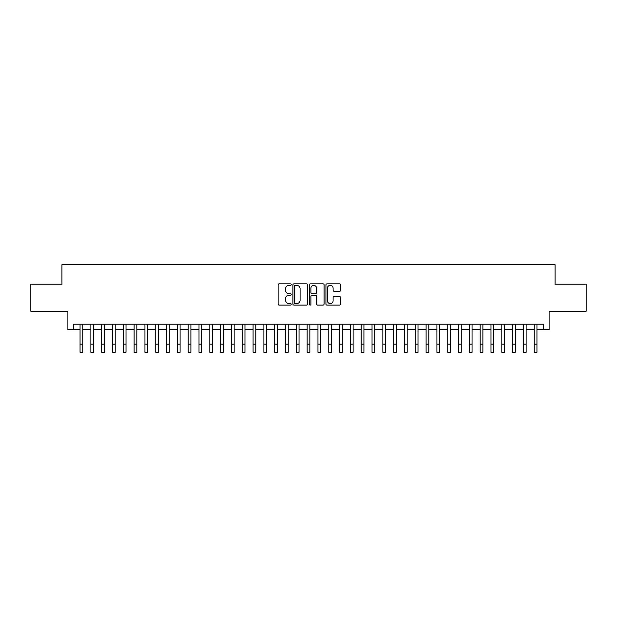 <?xml version="1.0" encoding="UTF-8"?>
<svg xmlns="http://www.w3.org/2000/svg" width="617" height="617" viewBox="0 0 617 617"><rect width="100%" height="100%" fill="white"/><g stroke="black" fill="none" stroke-linecap="round" stroke-linejoin="round"><path stroke-width="0.93" d="M291.201 284.599A0.74 0.74 0 0 0 290.453 283.851L279.177 283.851A1.064 1.064 0 0 0 278.113 284.915L278.113 304.019A1.064 1.064 0 0 0 279.177 305.083L290.453 305.083A0.74 0.74 0 0 0 291.201 304.343A0.74 0.74 0 0 0 290.453 303.595L288.995 303.595A3.394 3.394 0 0 1 285.602 300.201L285.602 298.605A3.394 3.394 0 0 1 288.995 295.211L290.453 295.211A0.74 0.74 0 0 0 291.201 294.471A0.74 0.74 0 0 0 290.453 293.723L288.995 293.723A3.394 3.394 0 0 1 285.602 290.329L285.602 288.741A3.394 3.394 0 0 1 288.995 285.339L290.453 285.339A0.74 0.74 0 0 0 291.201 284.599M339.52 291.34A1.064 1.064 0 0 0 340.584 290.275L340.584 284.915A1.064 1.064 0 0 0 339.52 283.851L326.995 283.851A1.064 1.064 0 0 0 325.938 284.915L325.938 304.019A1.064 1.064 0 0 0 326.995 305.083L339.52 305.083A1.064 1.064 0 0 0 340.584 304.019L340.584 297.548A1.064 1.064 0 0 0 339.52 296.484L334.159 296.484A1.064 1.064 0 0 0 333.103 297.548L333.103 300.757A2.838 2.838 0 0 1 330.257 303.595A2.838 2.838 0 0 1 327.419 300.757L327.419 288.178A2.838 2.838 0 0 1 330.257 285.339A2.838 2.838 0 0 1 333.103 288.178L333.103 290.275A1.064 1.064 0 0 0 334.159 291.34L339.52 291.34M73.292 329.617L73.292 324.21L543.708 324.21L543.708 329.617L549.115 329.617L549.115 311.23L586.15 311.23L586.15 284.198L555.061 284.198L555.061 264.732L61.939 264.732L61.939 284.198L30.85 284.198L30.85 311.23L67.885 311.23L67.885 329.617L80.056 329.617M307.575 284.915A1.064 1.064 0 0 0 306.51 283.851L293.985 283.851A1.064 1.064 0 0 0 292.921 284.915L292.921 304.019A1.064 1.064 0 0 0 293.985 305.083L306.51 305.083A1.064 1.064 0 0 0 307.575 304.019L307.575 284.915M310.49 283.851L323.015 283.851A1.064 1.064 0 0 1 324.079 284.915L324.079 304.019A1.064 1.064 0 0 1 323.015 305.083L317.655 305.083A1.064 1.064 0 0 1 316.59 304.019L316.59 296.276A1.064 1.064 0 0 0 315.534 295.211L311.978 295.211A1.064 1.064 0 0 0 310.914 296.276L310.914 304.343A0.74 0.74 0 0 1 310.174 305.083A0.74 0.74 0 0 1 309.425 304.343L309.425 284.915A1.064 1.064 0 0 1 310.49 283.851M82.755 329.617L90.869 329.617M93.568 329.617L101.682 329.617M104.389 329.617L112.495 329.617M115.202 329.617L123.307 329.617M126.015 329.617L134.12 329.617M136.827 329.617L144.941 329.617M147.64 329.617L155.754 329.617M158.453 329.617L166.567 329.617M169.266 329.617L177.38 329.617M180.087 329.617L188.193 329.617M190.9 329.617L199.006 329.617M201.713 329.617L209.819 329.617M212.526 329.617L220.639 329.617M223.339 329.617L231.452 329.617M234.152 329.617L242.265 329.617M244.964 329.617L253.078 329.617M255.785 329.617L263.891 329.617M266.598 329.617L274.704 329.617M277.411 329.617L285.517 329.617M288.224 329.617L296.337 329.617M299.037 329.617L307.15 329.617M309.85 329.617L317.963 329.617M320.663 329.617L328.776 329.617M331.483 329.617L339.589 329.617M342.296 329.617L350.402 329.617M353.109 329.617L361.215 329.617M363.922 329.617L372.036 329.617M374.735 329.617L382.849 329.617M385.548 329.617L393.661 329.617M396.361 329.617L404.474 329.617M407.181 329.617L415.287 329.617M417.994 329.617L426.1 329.617M428.807 329.617L436.913 329.617M439.62 329.617L447.734 329.617M450.433 329.617L458.547 329.617M461.246 329.617L469.36 329.617M472.059 329.617L480.173 329.617M482.88 329.617L490.985 329.617M493.693 329.617L501.798 329.617M504.505 329.617L512.611 329.617M515.318 329.617L523.432 329.617M526.131 329.617L534.245 329.617M536.944 329.617L543.708 329.617M295.15 285.339A0.74 0.74 0 0 0 294.409 286.08L294.409 302.854A0.74 0.74 0 0 0 295.15 303.595L296.692 303.595A3.394 3.394 0 0 0 300.086 300.201L300.086 288.741A3.394 3.394 0 0 0 296.692 285.339L295.15 285.339M316.59 288.232A2.838 2.838 0 0 0 313.752 285.393A2.838 2.838 0 0 0 310.914 288.232L310.914 292.666A1.064 1.064 0 0 0 311.978 293.723L315.534 293.723A1.064 1.064 0 0 0 316.59 292.666L316.59 288.232M80.056 344.163L82.755 344.163L82.755 352.268L80.056 352.268L80.056 324.21M82.755 344.163L82.755 324.21M90.869 344.163L93.568 344.163L93.568 352.268L90.869 352.268L90.869 324.21M93.568 344.163L93.568 324.21M101.682 344.163L104.389 344.163L104.389 352.268L101.682 352.268L101.682 324.21M104.389 344.163L104.389 324.21M112.495 344.163L115.202 344.163L115.202 352.268L112.495 352.268L112.495 324.21M115.202 344.163L115.202 324.21M123.307 344.163L126.015 344.163L126.015 352.268L123.307 352.268L123.307 324.21M126.015 344.163L126.015 324.21M134.12 344.163L136.827 344.163L136.827 352.268L134.12 352.268L134.12 324.21M136.827 344.163L136.827 324.21M144.941 344.163L147.64 344.163L147.64 352.268L144.941 352.268L144.941 324.21M147.64 344.163L147.64 324.21M155.754 344.163L158.453 344.163L158.453 352.268L155.754 352.268L155.754 324.21M158.453 344.163L158.453 324.21M166.567 344.163L169.266 344.163L169.266 352.268L166.567 352.268L166.567 324.21M169.266 344.163L169.266 324.21M177.38 344.163L180.087 344.163L180.087 352.268L177.38 352.268L177.38 324.21M180.087 344.163L180.087 324.21M188.193 344.163L190.9 344.163L190.9 352.268L188.193 352.268L188.193 324.21M190.9 344.163L190.9 324.21M199.006 344.163L201.713 344.163L201.713 352.268L199.006 352.268L199.006 324.21M201.713 344.163L201.713 324.21M209.819 344.163L212.526 344.163L212.526 352.268L209.819 352.268L209.819 324.21M212.526 344.163L212.526 324.21M220.639 344.163L223.339 344.163L223.339 352.268L220.639 352.268L220.639 324.21M223.339 344.163L223.339 324.21M231.452 344.163L234.152 344.163L234.152 352.268L231.452 352.268L231.452 324.21M234.152 344.163L234.152 324.21M242.265 344.163L244.964 344.163L244.964 352.268L242.265 352.268L242.265 324.21M244.964 344.163L244.964 324.21M253.078 344.163L255.785 344.163L255.785 352.268L253.078 352.268L253.078 324.21M255.785 344.163L255.785 324.21M263.891 344.163L266.598 344.163L266.598 352.268L263.891 352.268L263.891 324.21M266.598 344.163L266.598 324.21M274.704 344.163L277.411 344.163L277.411 352.268L274.704 352.268L274.704 324.21M277.411 344.163L277.411 324.21M285.517 344.163L288.224 344.163L288.224 352.268L285.517 352.268L285.517 324.21M288.224 344.163L288.224 324.21M296.337 344.163L299.037 344.163L299.037 352.268L296.337 352.268L296.337 324.21M299.037 344.163L299.037 324.21M307.15 344.163L309.85 344.163L309.85 352.268L307.15 352.268L307.15 324.21M309.85 344.163L309.85 324.21M317.963 344.163L320.663 344.163L320.663 352.268L317.963 352.268L317.963 324.21M320.663 344.163L320.663 324.21M328.776 344.163L331.483 344.163L331.483 352.268L328.776 352.268L328.776 324.21M331.483 344.163L331.483 324.21M339.589 344.163L342.296 344.163L342.296 352.268L339.589 352.268L339.589 324.21M342.296 344.163L342.296 324.21M350.402 344.163L353.109 344.163L353.109 352.268L350.402 352.268L350.402 324.21M353.109 344.163L353.109 324.21M361.215 344.163L363.922 344.163L363.922 352.268L361.215 352.268L361.215 324.21M363.922 344.163L363.922 324.21M372.036 344.163L374.735 344.163L374.735 352.268L372.036 352.268L372.036 324.21M374.735 344.163L374.735 324.21M382.849 344.163L385.548 344.163L385.548 352.268L382.849 352.268L382.849 324.21M385.548 344.163L385.548 324.21M393.661 344.163L396.361 344.163L396.361 352.268L393.661 352.268L393.661 324.21M396.361 344.163L396.361 324.21M404.474 344.163L407.181 344.163L407.181 352.268L404.474 352.268L404.474 324.21M407.181 344.163L407.181 324.21M415.287 344.163L417.994 344.163L417.994 352.268L415.287 352.268L415.287 324.21M417.994 344.163L417.994 324.21M426.1 344.163L428.807 344.163L428.807 352.268L426.1 352.268L426.1 324.21M428.807 344.163L428.807 324.21M436.913 344.163L439.62 344.163L439.62 352.268L436.913 352.268L436.913 324.21M439.62 344.163L439.62 324.21M447.734 344.163L450.433 344.163L450.433 352.268L447.734 352.268L447.734 324.21M450.433 344.163L450.433 324.21M458.547 344.163L461.246 344.163L461.246 352.268L458.547 352.268L458.547 324.21M461.246 344.163L461.246 324.21M469.36 344.163L472.059 344.163L472.059 352.268L469.36 352.268L469.36 324.21M472.059 344.163L472.059 324.21M480.173 344.163L482.88 344.163L482.88 352.268L480.173 352.268L480.173 324.21M482.88 344.163L482.88 324.21M490.985 344.163L493.693 344.163L493.693 352.268L490.985 352.268L490.985 324.21M493.693 344.163L493.693 324.21M501.798 344.163L504.505 344.163L504.505 352.268L501.798 352.268L501.798 324.21M504.505 344.163L504.505 324.21M512.611 344.163L515.318 344.163L515.318 352.268L512.611 352.268L512.611 324.21M515.318 344.163L515.318 324.21M523.432 344.163L526.131 344.163L526.131 352.268L523.432 352.268L523.432 324.21M526.131 344.163L526.131 324.21M534.245 344.163L536.944 344.163L536.944 352.268L534.245 352.268L534.245 324.21M536.944 344.163L536.944 324.21"/></g></svg>
